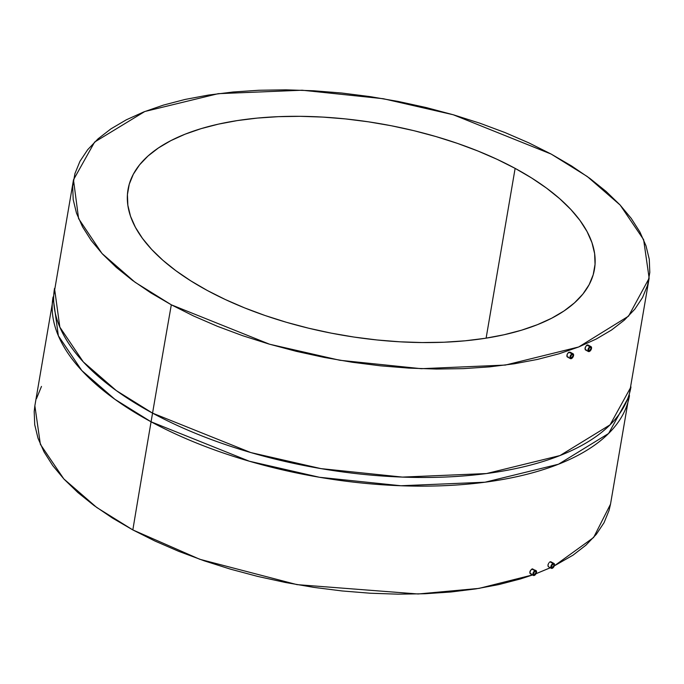 <?xml version="1.0" encoding="UTF-8"?>
<svg xmlns="http://www.w3.org/2000/svg" width="684" height="684" viewBox="0 0 684 684"><rect width="100%" height="100%" fill="white"/><g stroke="black" fill="none" stroke-linecap="round" stroke-linejoin="round"><path stroke-width="1.03" d="M572.063 354.474A1.975 1.052 -61.6 0 1 572.705 354.474A1.975 1.052 -61.6 0 1 572.918 356.202A1.975 1.052 -61.6 0 1 571.473 357.937L570.482 357.407L571.473 357.937A1.975 1.052 -61.6 0 1 570.832 357.946A1.975 1.052 -61.6 0 1 570.618 356.21A1.975 1.052 -61.6 0 1 572.063 354.474L573.004 354.825L572.97 356.048L571.003 358.006L570.567 356.373L572.063 354.474M567.13 356.766L567.156 354.261L568.78 352.328L572.183 353.782A2.762 1.471 -61.6 0 1 573.081 353.782A2.762 1.471 -61.6 0 1 573.38 356.202A2.762 1.471 -61.6 0 1 571.354 358.63A2.762 1.471 -61.6 0 1 570.456 358.638A2.762 1.471 -61.6 0 1 570.165 356.219A2.762 1.471 -61.6 0 1 572.183 353.782L569.165 352.149L568.404 352.585L567.156 354.261L566.848 356.116L567.369 356.971L568.361 357.014M590.018 347.352A1.975 1.052 -61.6 0 1 590.66 347.352A1.975 1.052 -61.6 0 1 590.873 349.079A1.975 1.052 -61.6 0 1 589.428 350.815L588.437 350.276L589.428 350.815A1.975 1.052 -61.6 0 1 588.787 350.815A1.975 1.052 -61.6 0 1 588.573 349.088A1.975 1.052 -61.6 0 1 590.018 347.352L588.522 349.242L588.958 350.875L590.925 348.925L590.839 347.498L590.018 347.352M585.222 349.712L585.29 347.224L586.778 345.223L590.138 346.66A2.762 1.471 -61.6 0 1 591.036 346.66A2.762 1.471 -61.6 0 1 591.335 349.079A2.762 1.471 -61.6 0 1 589.309 351.508A2.762 1.471 -61.6 0 1 588.411 351.516A2.762 1.471 -61.6 0 1 588.112 349.088A2.762 1.471 -61.6 0 1 590.138 346.66L587.111 345.027L586.436 345.506L585.008 348.216L585.222 349.712L586.308 349.892M552.963 564.155A1.975 1.052 -61.6 0 1 553.604 564.155A1.975 1.052 -61.6 0 1 553.809 565.882A1.975 1.052 -61.6 0 1 552.364 567.617L551.381 567.087L552.364 567.617A1.975 1.052 -61.6 0 1 551.723 567.626A1.975 1.052 -61.6 0 1 551.518 565.89A1.975 1.052 -61.6 0 1 552.963 564.155L553.784 564.3L553.86 565.728L551.903 567.686L551.466 566.053L552.963 564.155M548.149 566.506L547.944 565.018L548.354 566.694M548.748 563.086L547.944 565.018L548.748 563.086M550.697 561.735L550.081 561.846L553.082 563.462A2.762 1.471 -61.6 0 1 553.98 563.462A2.762 1.471 -61.6 0 1 554.271 565.882A2.762 1.471 -61.6 0 1 552.253 568.31A2.762 1.471 -61.6 0 1 551.355 568.318A2.762 1.471 -61.6 0 1 551.056 565.899A2.762 1.471 -61.6 0 1 553.082 563.462L550.081 561.846L549.397 562.316L550.697 561.735L551.381 562.624M535.008 571.285A1.975 1.052 -61.6 0 1 535.649 571.277A1.975 1.052 -61.6 0 1 535.863 573.004A1.975 1.052 -61.6 0 1 534.418 574.748L533.426 574.209L534.418 574.748A1.975 1.052 -61.6 0 1 533.776 574.748A1.975 1.052 -61.6 0 1 533.563 573.021A1.975 1.052 -61.6 0 1 535.008 571.285L533.511 573.175L533.947 574.808L535.914 572.85L535.829 571.431L535.008 571.285M530.057 573.56L530.109 571.063L531.75 569.139L535.127 570.593A2.762 1.471 -61.6 0 1 536.025 570.584A2.762 1.471 -61.6 0 1 536.316 573.004A2.762 1.471 -61.6 0 1 534.298 575.441A2.762 1.471 -61.6 0 1 533.4 575.441A2.762 1.471 -61.6 0 1 533.101 573.021A2.762 1.471 -61.6 0 1 535.127 570.593L532.126 568.968L531.365 569.404L529.801 572.038L530.057 573.56L531.271 573.799M515.129 168.375L486.11 338.161L515.129 168.375L497.123 159.338L477.8 150.967L457.365 143.358L435.999 136.578L413.906 130.687L391.316 125.753L368.437 121.82L345.48 118.913L322.686 117.084L300.25 116.323L278.414 116.665L257.364 118.084L237.322 120.581L218.47 124.12L201.002 128.678L185.065 134.201L170.829 140.648L158.431 147.949L147.983 156.029L139.587 164.818L133.329 174.232L129.259 184.184L127.429 194.564L127.848 205.277L130.516 216.23L135.406 227.302L142.477 238.4L151.643 249.412L162.835 260.236L175.942 270.753L190.827 280.876L207.355 290.512A236.604 107.414 -170.3 0 1 128.019 189.579A236.604 107.414 -170.3 0 1 272.805 116.93A236.604 107.414 -170.3 0 1 515.129 168.375A236.604 107.414 -170.3 0 1 594.456 269.308A236.604 107.414 -170.3 0 1 449.67 341.957A236.604 107.414 -170.3 0 1 207.355 290.512L225.361 299.549L244.675 307.92L265.118 315.529L286.485 322.309L308.569 328.192L331.167 333.125L354.047 337.067L376.995 339.965L399.798 341.803L422.225 342.556L444.07 342.222L465.111 340.803L485.153 338.306L504.005 334.767L521.482 330.21L537.41 324.678L551.646 318.24L564.052 310.938L574.5 302.85L582.896 294.06L589.155 284.647L593.216 274.703L595.046 264.323L594.627 253.602L591.959 242.658L587.069 231.577L580.006 220.479L570.832 209.466L559.64 198.651L546.542 188.126L531.656 178.002L515.129 168.375M73.487 179.815L34.858 405.783L40.373 444.352L63.834 478.937L96.752 507.502L132.833 529.929A19254.891 10252.998 -61.6 0 1 151.078 421.797L114.852 399.276L81.823 370.566L58.362 335.81L53.044 297.061A292.401 132.747 9.7 0 0 151.078 421.797L152.558 413.136A292.401 132.747 -170.3 0 1 54.523 288.409L59.841 327.149L83.303 361.904L116.331 390.615L152.558 413.136A19254.891 10252.998 -61.6 0 1 171.316 304.808L135.039 282.244L101.993 253.473L78.6 218.632L73.487 179.815L94.614 142.058L144.803 111.509L218.213 93.674L302.131 90.22L383.322 98.727L453.253 114.758L551.167 154.071L571.559 165.956L589.933 178.456L606.101 191.443L619.909 204.79L631.229 218.384L639.95 232.081L645.987 245.753L649.278 259.262L649.8 272.488L647.543 285.305L642.524 297.574L634.795 309.194L624.441 320.044L611.539 330.021L596.234 339.033L578.664 346.985L559.008 353.808L537.436 359.425L514.171 363.803L489.436 366.88L463.461 368.633L436.512 369.044L408.827 368.112L380.689 365.846L352.363 362.272L324.122 357.407L296.24 351.319L268.983 344.052L242.606 335.682L217.384 326.294L193.546 315.965L171.316 304.808L150.916 292.923L132.551 280.431L116.374 267.444L102.566 254.089L91.246 240.503L82.525 226.806L76.488 213.134L73.197 199.617L72.684 186.39L74.941 173.582L79.96 161.304L87.68 149.693L98.043 138.843L110.936 128.866L126.241 119.854L143.811 111.902L163.476 105.079L185.039 99.454L208.304 95.085L233.047 92.007L259.014 90.254L285.972 89.835L313.657 90.767L341.795 93.033L370.121 96.615L398.362 101.471L426.243 107.568L453.501 114.835L479.869 123.197L505.1 132.593L528.937 142.913L551.167 154.071L587.248 176.498L620.166 205.063L643.627 239.648L649.142 278.217L628.545 316.153L578.715 346.968L505.365 365.068L421.267 368.693L339.786 360.263L269.564 344.223L171.316 304.808A19254.891 10252.998 118.4 0 0 152.558 413.136L250.772 452.56L320.941 468.617L402.389 477.099L486.512 473.55L559.991 455.553L610.068 424.841L630.956 386.939A292.401 132.747 -170.3 0 1 452.03 476.714A292.401 132.747 -170.3 0 1 152.558 413.136L151.078 421.797A292.401 132.747 9.7 0 0 450.551 485.375A292.401 132.747 9.7 0 0 629.477 395.591L608.589 433.494L558.512 464.214L485.033 482.211L400.909 485.751L319.462 477.278L249.292 461.213L151.078 421.797A19254.891 10252.998 118.4 0 0 132.833 529.929L199.754 559.273L296.993 584.632L418.104 593.986L479.031 588.385L532.947 574.834M550.329 567.763L536.008 573.714L550.817 567.54M610.547 504.022L609.059 510.418L604.04 522.696L596.32 534.307L585.957 545.157L573.064 555.134L554.262 565.899L593.618 537.496L610.513 504.185L649.142 278.217M532.819 568.9L532.126 568.968L536.025 570.584L536.53 571.431L535.367 574.637L533.366 575.424L532.87 574.184L533.452 572.26L534.768 570.772L536.051 570.601M587.736 344.916L587.111 345.027L587.984 345.01L588.428 345.813M41.476 386.426L36.457 398.695M34.884 405.629L34.2 411.512L34.722 424.738L38.013 438.247L44.05 451.919L52.771 465.616L64.091 479.21L77.899 492.557L94.067 505.544L112.441 518.044L132.833 529.929L155.063 541.087L178.9 551.407L204.131 560.803L230.499 569.165L257.757 576.432L285.638 582.529L313.879 587.385L342.205 590.967L370.343 593.233L398.028 594.165L424.986 593.746L450.953 591.993L475.696 588.915L498.961 584.546L520.524 578.921L532.537 574.979M553.082 563.462L550.988 566.113L550.945 567.831L551.595 568.404L552.971 567.857L554.348 565.659L554.228 563.667L553.082 563.462M590.138 346.66L591.284 346.865L591.404 348.857L590.027 351.054L588.65 351.593L587.907 350.67L588.043 349.31L590.138 346.66M572.183 353.782L570.088 356.432L570.046 358.151L570.695 358.724L572.072 358.177L573.449 355.979L573.329 353.987L572.183 353.782M567.404 356.988L570.456 358.638M585.461 349.917L588.411 351.516M548.38 566.711L551.355 568.318M530.322 573.782L533.4 575.441M550.919 561.812L553.98 563.462M587.958 344.993L591.036 346.66M570.114 352.174L573.081 353.782"/></g></svg>
